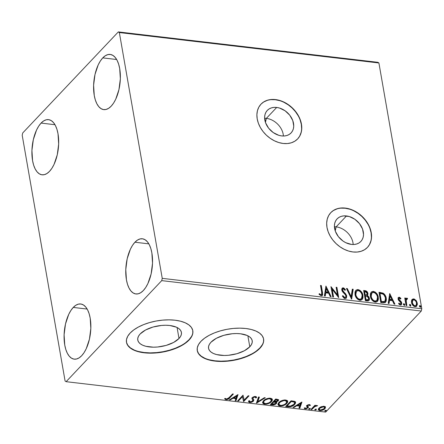 <?xml version="1.0" encoding="UTF-8"?>
<svg xmlns="http://www.w3.org/2000/svg" width="444" height="444" viewBox="0 0 444 444"><rect width="100%" height="100%" fill="white"/><g stroke="black" fill="none" stroke-linecap="round" stroke-linejoin="round"><path stroke-width="0.67" d="M266.361 118.37A16.384 12.216 -136.6 0 1 283.394 136.019A16.384 12.216 43.4 0 0 266.361 118.37L276.695 107.448A16.384 12.216 -136.6 0 1 291.486 117.793A16.384 12.216 -136.6 0 1 291.081 132.945A16.384 12.216 -136.6 0 1 281.663 135.92L278.815 135.32L273.271 132.59L268.626 128.199L265.59 122.816L264.618 117.26L264.974 114.685L265.867 112.376L267.277 110.428L269.142 108.913L271.395 107.892L273.942 107.398L276.695 107.448L279.542 108.053L285.087 110.784L289.732 115.174L292.768 120.557L293.739 126.113L293.384 128.688L292.491 130.991L291.081 132.939L289.216 134.454L286.968 135.481L284.415 135.975L281.663 135.92A16.384 12.216 -136.6 0 1 266.872 125.58A16.384 12.216 -136.6 0 1 267.277 110.428A16.384 12.216 -136.6 0 1 276.695 107.448L266.361 118.37A16.384 12.216 43.4 0 0 264.635 118.271A16.384 12.216 -136.6 0 1 266.361 118.37L265.451 122.411L266.361 118.37M336.147 226.867A16.384 12.216 -136.6 0 1 353.18 244.516A16.384 12.216 43.4 0 0 336.147 226.867L346.481 215.945A16.384 12.216 -136.6 0 1 361.272 226.29A16.384 12.216 -136.6 0 1 360.867 241.436A16.384 12.216 -136.6 0 1 351.448 244.416L345.771 242.69L343.057 241.081L338.411 236.691L335.375 231.307L334.404 225.752L334.754 223.177L335.653 220.873L337.063 218.925L338.927 217.41L341.175 216.383L343.728 215.889L349.328 216.544L354.873 219.275L359.512 223.671L362.554 229.049L363.525 234.604L363.17 237.179L362.276 239.488L360.867 241.436L359.002 242.951L356.748 243.972L354.201 244.472L351.448 244.416A16.384 12.216 -136.6 0 1 336.657 234.071A16.384 12.216 -136.6 0 1 337.063 218.92A16.384 12.216 -136.6 0 1 346.481 215.945L336.147 226.867A16.384 12.216 43.4 0 0 334.421 226.767A16.384 12.216 -136.6 0 1 336.147 226.867L335.231 230.908L336.147 226.867M297.602 138.961A25.253 18.831 43.4 0 0 298.118 115.623A25.253 18.831 43.4 0 0 275.347 99.739L275.502 99.578A25.253 18.831 -136.6 0 1 298.307 115.523A25.253 18.831 -136.6 0 1 297.68 138.878A25.253 18.831 -136.6 0 1 283.161 143.468L287.407 143.551L291.336 142.79L294.81 141.209L297.685 138.872L299.855 135.87L301.237 132.318L301.776 128.344L301.454 124.115L300.283 119.78L298.307 115.518L295.599 111.483L292.269 107.837L288.439 104.717L284.26 102.237L279.892 100.505L275.502 99.578L271.262 99.495L267.327 100.255L263.858 101.837L260.983 104.174L258.813 107.176L257.431 110.728L256.887 114.702L257.209 118.931L258.386 123.26L260.362 127.528L263.07 131.563L266.4 135.209L270.23 138.328L274.409 140.804L278.777 142.541L283.161 143.468A25.253 18.831 -136.6 0 1 260.362 127.522A25.253 18.831 -136.6 0 1 260.989 104.168A25.253 18.831 -136.6 0 1 275.502 99.578L275.347 99.739A25.253 18.831 43.4 0 0 260.911 104.251M367.388 247.452A25.253 18.831 43.4 0 0 367.904 224.115A25.253 18.831 43.4 0 0 345.132 208.236L345.288 208.07A25.253 18.831 -136.6 0 1 368.093 224.015A25.253 18.831 -136.6 0 1 367.466 247.375A25.253 18.831 -136.6 0 1 352.947 251.964L357.192 252.048L361.122 251.282L364.591 249.706L367.471 247.369L369.641 244.361L371.023 240.809L371.561 236.841L371.24 232.606L370.068 228.277L368.093 224.015L365.384 219.98L362.054 216.333L358.225 213.209L354.046 210.734L349.678 208.996L345.288 208.07L341.048 207.986L337.113 208.752L333.644 210.328L330.769 212.665L328.599 215.667L327.217 219.225L326.673 223.193L326.995 227.428L328.171 231.757L330.147 236.019L332.856 240.054L336.186 243.701L340.015 246.825L344.189 249.3L348.557 251.038L352.947 251.964A25.253 18.831 -136.6 0 1 330.142 236.019A25.253 18.831 -136.6 0 1 330.774 212.659A25.253 18.831 -136.6 0 1 345.288 208.07L345.132 208.236A25.253 18.831 43.4 0 0 330.697 212.743M178.999 338.495A22.156 10.434 -9.9 0 1 155.245 347.153A22.156 10.434 -9.9 0 1 137.768 340.026A22.156 10.434 -9.9 0 1 140.182 333.944L145.543 330.014L153.041 327.028L161.538 325.441L165.756 325.258L169.741 325.491L176.396 327.178L178.81 328.566L180.492 330.242L181.368 332.151L181.407 334.215L180.608 336.358L178.999 338.495L173.637 342.424L166.139 345.41L157.648 346.997L153.424 347.18L145.854 346.292L142.79 345.26L140.371 343.872L138.695 342.196L137.818 340.287L137.779 338.223L138.578 336.08L140.182 333.944A22.156 10.434 -9.9 0 1 163.941 325.286A22.156 10.434 -9.9 0 1 181.418 332.412A22.156 10.434 -9.9 0 1 178.999 338.495L177.084 327.506L178.999 338.495M249.789 346.786A22.156 10.434 -9.9 0 1 226.035 355.444A22.156 10.434 -9.9 0 1 208.552 348.318A22.156 10.434 -9.9 0 1 210.972 342.235L216.333 338.306L223.832 335.32L232.329 333.733L236.547 333.549L240.526 333.788L247.18 335.47L249.6 336.857L251.276 338.533L252.153 340.443L252.192 342.507L251.393 344.649L249.789 346.786L244.428 350.716L236.93 353.702L228.432 355.289L224.214 355.472L216.644 354.584L213.581 353.552L211.161 352.164L209.485 350.488L208.608 348.579L208.569 346.514L209.368 344.372L210.972 342.235A22.156 10.434 -9.9 0 1 234.726 333.577A22.156 10.434 -9.9 0 1 252.209 340.703A22.156 10.434 -9.9 0 1 249.789 346.786L247.869 335.797L249.789 346.786M197.236 350.444A33.672 15.862 170.1 0 0 223.92 361.122A33.672 15.862 170.1 0 0 259.873 347.968L259.929 348.257A33.672 15.862 -9.9 0 1 223.826 361.422A33.672 15.862 -9.9 0 1 197.258 350.594A33.672 15.862 -9.9 0 1 200.938 341.347L198.496 344.594L197.28 347.852L197.341 350.988L198.673 353.885L201.221 356.438L204.9 358.541L209.551 360.117L215.013 361.105L221.062 361.466L227.472 361.183L233.999 360.278L240.382 358.774L246.387 356.732L251.781 354.234L256.349 351.371L259.929 348.257L262.365 345.01L263.581 341.758L263.525 338.622L262.193 335.72L259.64 333.172L255.966 331.069L251.31 329.492L245.854 328.505L239.799 328.144L233.389 328.421L226.867 329.331L220.479 330.836L214.474 332.872L209.08 335.375L204.512 338.234L200.938 341.347A33.672 15.862 -9.9 0 1 237.041 328.188A33.672 15.862 -9.9 0 1 263.603 339.016A33.672 15.862 -9.9 0 1 259.929 348.257L259.873 347.968A33.672 15.862 170.1 0 0 263.575 338.866M126.446 342.152A33.672 15.862 170.1 0 0 153.136 352.83A33.672 15.862 170.1 0 0 189.089 339.671L189.138 339.965A33.672 15.862 -9.9 0 1 153.036 353.13A33.672 15.862 -9.9 0 1 126.473 342.302A33.672 15.862 -9.9 0 1 130.148 333.056L127.706 336.302L126.49 339.555L126.551 342.696L127.883 345.593L130.436 348.146L134.11 350.249L138.767 351.826L144.222 352.814L150.272 353.174L156.682 352.891L163.209 351.981L169.597 350.483L175.602 348.44L180.991 345.943L185.564 343.079L189.138 339.965L191.58 336.719L192.796 333.466L192.735 330.33L191.403 327.428L188.85 324.88L185.176 322.777L180.519 321.201L175.064 320.213L169.014 319.852L162.604 320.13L156.077 321.04L149.689 322.544L143.684 324.581L138.295 327.084L133.722 329.942L130.148 333.056A33.672 15.862 -9.9 0 1 166.25 319.891A33.672 15.862 -9.9 0 1 192.813 330.725A33.672 15.862 -9.9 0 1 189.138 339.965L189.089 339.671A33.672 15.862 170.1 0 0 192.785 330.575M73.254 307.426L87.146 309.057L73.254 307.426L75.819 305.267L78.444 304.118L81.036 304.023L83.483 304.989L85.703 306.976L87.607 309.906L89.122 313.669L90.188 318.12L90.831 328.382L89.444 339.127L86.23 348.723L84.083 352.619L81.679 355.711A27.778 13.092 96.7 0 1 74.237 359.157A27.778 13.092 96.7 0 1 64.075 337.773A27.778 13.092 96.7 0 1 73.254 307.426A27.778 13.092 96.7 0 1 80.703 303.979A27.778 13.092 96.7 0 1 90.859 325.363A27.778 13.092 96.7 0 1 81.679 355.711L79.121 357.87L76.49 359.018L73.904 359.113L71.451 358.147L69.231 356.16L67.327 353.23L65.812 349.467L64.746 345.016L64.103 334.754L65.496 324.009L68.709 314.413L70.857 310.517L73.254 307.426M41.081 123.082L54.973 124.714L41.081 123.082L43.645 120.923L46.27 119.775L48.862 119.68L51.31 120.646L53.53 122.633L55.433 125.563L56.949 129.326L58.014 133.777L58.658 144.039L57.27 154.784L54.057 164.38L51.909 168.276L49.506 171.367A27.778 13.092 96.7 0 1 42.063 174.814A27.778 13.092 96.7 0 1 31.901 153.43A27.778 13.092 96.7 0 1 41.081 123.082A27.778 13.092 96.7 0 1 48.529 119.636A27.778 13.092 96.7 0 1 58.686 141.02A27.778 13.092 96.7 0 1 49.506 171.367L46.947 173.526L44.317 174.675L41.73 174.769L39.277 173.804L37.057 171.817L35.154 168.887L33.639 165.124L32.573 160.673L31.929 150.411L33.322 139.666L36.536 130.07L38.684 126.174L41.081 123.082M102.764 57.887L116.655 59.513L102.764 57.887L105.322 55.728L107.953 54.579L110.539 54.484L112.992 55.45L115.212 57.431L117.116 60.362L118.631 64.13L119.697 68.581L120.341 78.838L118.948 89.588L115.734 99.184L113.592 103.08L111.189 106.166A27.778 13.092 96.7 0 1 103.741 109.618A27.778 13.092 96.7 0 1 93.584 88.234A27.778 13.092 96.7 0 1 102.764 57.887A27.778 13.092 96.7 0 1 110.206 54.434A27.778 13.092 96.7 0 1 120.368 75.819A27.778 13.092 96.7 0 1 111.189 106.166L108.625 108.325L105.999 109.474L103.413 109.568L100.96 108.602L98.74 106.621L96.836 103.685L95.321 99.922L94.256 95.471L93.612 85.209L94.999 74.464L98.213 64.868L100.361 60.972L102.764 57.887M134.937 242.23L148.829 243.856L134.937 242.23L137.496 240.071L140.126 238.922L142.713 238.828L145.166 239.793L147.386 241.775L149.289 244.705L150.805 248.474L151.87 252.925L152.514 263.181L151.121 273.931L147.907 283.527L145.76 287.423L143.362 290.509A27.778 13.092 96.7 0 1 135.914 293.961A27.778 13.092 96.7 0 1 125.757 272.577A27.778 13.092 96.7 0 1 134.937 242.23A27.778 13.092 96.7 0 1 142.38 238.778A27.778 13.092 96.7 0 1 152.542 260.162A27.778 13.092 96.7 0 1 143.362 290.509L140.798 292.668L138.173 293.817L135.587 293.911L133.133 292.946L130.913 290.964L129.01 288.028L127.495 284.265L126.429 279.814L125.785 269.552L127.173 258.808L130.386 249.212L132.534 245.316L134.937 242.23M22.2 135.248L65.096 381.035L66.123 381.685L161.727 280.625L421.284 311.033L325.68 412.093L66.123 381.685L161.727 280.625L162.243 278.349L119.347 32.556L378.904 62.965L421.8 308.752L162.243 278.349L119.347 32.556L118.32 31.907L22.716 132.967L22.2 135.248L65.096 381.035L66.123 381.685L325.68 412.093L421.284 311.033L421.8 308.752L378.904 62.965L377.877 62.315L118.32 31.907L22.716 132.967L22.2 135.248M411.804 299.905L411.438 301.104L411.655 303.141L412.648 305.095L413.741 306.16L415.085 306.665L416.3 306.454L417.382 304.451L416.539 301.054L414.385 299.073L413.109 298.923L412.126 299.456L411.499 302.469C411.849 304.59 413.042 305.988 415.085 306.665L416.683 306.149L417.321 303.152L416.084 300.399L413.73 298.917L411.804 299.905M406.06 305.478L406.854 305.572L406.132 300.005L406.549 299.128L407.315 299.195L407.553 298.446L406.454 298.179L405.738 299.189L405.55 298.085L404.756 297.991L406.06 305.478L406.854 305.572L406.088 300.499L407.553 298.446L406.904 298.118L406.155 298.396L405.738 299.189L405.55 298.085L404.756 297.991L406.06 305.478M399.228 297.219L398.19 297.735L398.124 299.3L398.756 300.505L400.632 302.192L400.96 303.341L400.188 304.018L398.962 303.102L398.629 303.74L399.678 304.695L400.804 304.945L401.576 304.368L401.737 302.98L401.148 301.626L398.89 299.239L399.267 298.146L400.593 299.051L400.949 298.462L399.717 297.375L398.917 297.541L400.638 298.79L400.949 298.462L399.228 297.219L398.362 297.497L398.057 299.006L398.512 300.188L400.949 302.925L400.732 303.84L400.188 304.018L398.962 303.102L398.629 303.74L400.438 304.945L401.382 304.639L401.737 302.98L401.271 301.792L398.845 299.062L399.439 298.14L400.593 299.051L400.949 298.462L400.527 298.967L399.861 298.002L398.917 297.541L399.228 297.219M383.178 302.797L385.109 302.592L386.147 301.254L386.374 299.162L385.692 296.27L384.349 294.117L383.078 293.118L378.993 292.274L380.78 302.514L383.178 302.797L385.586 302.231L386.263 298.268C386.014 296.181 384.954 294.466 383.078 293.118L378.993 292.274L380.78 302.514L383.178 302.797M366.711 291.869L364.79 290.975C366.378 291.236 367.321 292.174 367.615 293.789L367.921 293.462C367.626 291.847 366.689 290.909 365.101 290.648L364.79 290.975L363.708 290.848L364.79 290.975L365.101 290.648L363.642 290.476L365.429 300.716L368.487 300.854L369.358 299.839L369.419 298.34L368.753 296.72L367.332 295.526L367.976 294.072L367.355 291.986L366.111 290.887L363.642 290.476L365.429 300.716L367.493 300.96L368.964 300.521L369.419 298.34L367.543 295.343L367.238 295.671M351.531 299.089L353.185 289.249L352.32 289.149L351.165 296.625L347.302 288.561L346.437 288.461L351.665 299.106L353.185 289.249L352.32 289.149L351.165 296.625L347.302 288.561L346.437 288.461L351.531 299.089M333.533 296.981L332.201 289.36L338.694 297.585L336.907 287.346L336.114 287.251L337.446 294.888L330.952 286.646L332.739 296.886L333.533 296.981L332.201 289.36L338.694 297.585L336.907 287.346L336.114 287.251L337.446 294.888L330.952 286.646L332.739 296.886L333.533 296.981M321.684 292.235L321.872 293.806L321.412 294.694L320.629 294.611L319.341 293.645L319.081 294.389L321.234 295.798L322.233 295.554L322.688 294.677L321.29 285.514L320.496 285.42L321.684 292.235L321.617 294.544L320.496 294.539L319.341 293.645L319.081 294.389L321.234 295.798L322.333 295.46L322.494 292.43L321.29 285.514L320.496 285.42L321.684 292.235M325.924 286.058L324.398 295.909L325.263 296.015L325.752 292.857L328.654 293.195L330.286 296.603L331.152 296.703L325.924 286.058L324.398 295.909L325.263 296.015L325.752 292.857L328.654 293.195L330.286 296.603L331.152 296.703L325.924 286.058M345.032 298.584L346.492 297.841L346.609 295.587L345.565 293.756L343.023 291.109L342.54 289.599L343.379 288.872L344.988 290.348L345.499 289.793L343.906 288.062L342.746 287.845L341.736 289.183L342.019 290.814L345.321 294.683L345.932 295.959L345.765 297.091L344.944 297.536L344.172 297.269L342.873 295.632L342.318 296.076L344.167 298.285L345.032 298.584L346.242 298.179L346.725 296.07L342.563 290.049L342.774 289.061L343.379 288.872L344.988 290.348L345.499 289.793L343.206 287.823L342.135 288.189L341.78 289.999L342.457 291.608L345.493 294.927L345.932 295.959L345.665 297.225L344.788 297.53L342.873 295.632L342.318 296.076L345.032 298.584M355.011 294.527L356.005 297.275L358.086 299.611L360.822 300.305L362.615 298.812L363.048 297.208L362.731 294.472L361.372 291.752L359.851 290.271L357.759 289.538L355.977 290.182L355.022 291.997L355.011 294.527C355.483 297.436 357.126 299.373 359.929 300.333L362.065 299.617L362.948 295.404C362.482 292.457 360.828 290.509 357.986 289.555L355.86 290.298L355.011 294.527M370.368 296.326L371.362 299.073L373.437 301.409L376.173 302.103L377.966 300.61L378.399 299.006L378.083 296.27L376.723 293.551L375.202 292.069L373.11 291.336L371.334 291.98L370.379 293.795L370.368 296.326C370.84 299.234 372.477 301.171 375.28 302.131L377.417 301.415L378.299 297.203C377.833 294.255 376.179 292.307 373.337 291.353L371.217 292.096L370.368 296.326M389.715 293.528L388.195 303.385L389.055 303.485L389.543 300.327L392.446 300.666L394.078 304.073L394.944 304.173L389.715 293.528L388.195 303.385L389.055 303.485L389.543 300.327L392.446 300.666L394.078 304.073L394.944 304.173L389.715 293.528M403.435 304.023L403.935 303.685L403.418 304.462L404.229 305.394L404.756 304.906L404.478 304.029L403.785 303.685L403.402 304.312L404.229 305.394L404.595 305.272M409.523 304.734L410.017 304.395L409.507 305.172L410.317 306.105L410.844 305.616L410.567 304.745L409.873 304.401L409.49 305.028L410.317 306.105L410.683 305.983M419.452 305.899L419.946 305.561L419.436 306.338L420.246 307.27L420.768 306.782L420.496 305.905L419.802 305.566L419.419 306.188L420.246 307.27L420.612 307.148M321.184 406.715L318.581 408.669L318.476 409.879L319.28 410.461L320.612 410.617L322.794 410.117L324.447 409.152L325.391 407.986L325.413 407.048L324.575 406.393L321.184 406.715L319.014 408.103L318.387 409.596L319.896 410.589C322.094 410.572 323.743 409.967 324.841 408.785L325.469 407.209L323.981 406.277L321.184 406.715M310.966 409.462L311.76 409.557L314.957 406.471L317.621 405.688L316.622 405.489L315.123 405.999L315.706 405.383L314.913 405.294L310.966 409.462L311.76 409.557L314.563 406.737L317.621 405.688L315.123 405.999L315.706 405.383L314.913 405.294L310.966 409.462M307.686 404.939L307.742 405.566L309.041 405.095L308.952 404.567L309.646 405.65L309.54 405.067L310.134 404.845L309.54 405.067L309.646 405.65L310.45 405.35L309.113 404.556L307.131 405.3L306.576 406.166L307.409 407.287L307.254 407.792L305.872 408.363L304.973 407.786L304.151 408.119L304.795 408.774L306.327 408.802L308.319 407.525L308.38 406.998L307.575 405.966L307.847 405.466L308.858 405.083L309.646 405.65L310.45 405.35L309.479 404.573L306.932 405.494L306.588 406.277M288.084 406.782L290.543 406.732L293.184 405.666L295.31 403.663L295.571 402.092L294.428 401.293L291.086 400.793L285.686 406.499L288.084 406.782L287.984 406.193L286.175 405.983L287.984 406.193L288.084 406.782C291.036 406.898 293.229 406.127 294.672 404.462L295.66 402.369L294.91 401.47L291.086 400.793L285.686 406.499L288.084 406.782M270.335 404.7L273.548 404.939L275.674 404.173L276.79 402.88L276.118 401.959L278.061 401.032L278.627 399.755L275.73 398.995L270.335 404.7L272.4 404.945L276.368 403.607L276.795 402.63L276.118 401.959L278.233 400.86L278.666 399.872L275.73 398.995L270.335 404.7M256.438 403.074L265.279 397.774L264.413 397.669L257.809 401.703L259.39 397.08L258.525 396.98L256.571 403.091L265.279 397.774L264.413 397.669L257.809 401.703L259.39 397.08L258.525 396.98L256.438 403.074M238.439 400.965L242.452 396.72L243.601 401.57L248.995 395.865L248.202 395.771L244.178 400.027L243.04 395.166L237.645 400.871L238.439 400.965L238.134 400.355L238.439 400.965L242.452 396.72L243.601 401.57L248.995 395.865L248.202 395.771L244.178 400.027L243.04 395.166L237.645 400.871L238.439 400.965M228.993 397.735L227.128 399.034L226.251 399.023L225.447 398.385L224.631 398.779L225.957 399.667L228.333 399.128L233.378 394.033L232.584 393.945L228.993 397.735L226.501 399.078L225.447 398.385L224.631 398.779L225.957 399.667C227.811 399.556 229.071 398.962 229.737 397.891L233.378 394.033L232.584 393.945L228.993 397.735M238.012 394.577L229.309 399.894L230.17 399.994L232.961 398.29L235.858 398.634L235.192 400.582L236.058 400.688L238.012 394.577L229.309 399.894L230.17 399.994L232.961 398.29L235.858 398.634L235.192 400.582L236.058 400.688L238.012 394.577M252.503 400.477L252.775 399.889L252.32 398.823L252.875 400.471L252.608 401.065L250.25 401.859L249.528 400.721L248.612 400.932L248.579 401.626L249.75 402.453L251.365 402.292L253.108 401.432L253.84 400.088L252.947 398.346L253.191 397.646L254.673 397.03L255.328 397.175L255.605 397.941L256.56 397.663L256.071 396.631L254.562 396.492L252.919 397.13L252.053 398.04L252.864 400.333L252.42 401.237L250.41 401.876L249.761 401.687L249.528 400.721L248.612 400.932L248.801 402.07L249.75 402.453L249.65 401.87L248.562 401.298M263.481 400.76L262.587 402.32L263.17 403.707L264.652 404.201L266.683 404.112L270.912 402.17L272.2 400.61L272.355 399.578L271.539 398.546L269.78 398.157L267.21 398.551L264.974 399.567L263.481 400.76L262.593 402.786L264.652 404.201C267.693 404.14 269.958 403.296 271.445 401.659L272.361 399.606L270.263 398.196C267.221 398.268 264.963 399.123 263.481 400.76M278.832 402.558L277.938 404.118L278.521 405.505L280.003 405.999L282.034 405.91L284.005 405.311L286.263 403.968L287.551 402.408L287.706 401.376L286.891 400.344L285.131 399.955L282.989 400.227L280.325 401.365L278.832 402.558L277.944 404.589L280.003 405.999C283.044 405.938 285.309 405.095 286.802 403.457L287.712 401.404L285.614 399.994C282.573 400.066 280.314 400.921 278.832 402.558M301.803 402.053L293.101 407.37L293.961 407.47L296.753 405.766L299.656 406.105L298.984 408.058L299.85 408.158L301.937 402.064L293.101 407.37L293.961 407.47L296.753 405.766L299.656 406.105L298.984 408.058L299.85 408.158L301.803 402.053M308.83 408.763L308.802 409.24L309.374 409.307L310.289 408.585L309.024 408.602L309.046 409.318L310.156 408.918L309.945 408.369L308.83 408.763L309.046 409.318M314.918 409.479L314.785 409.812L315.29 410.04L316.378 409.301L315.112 409.318L315.135 410.028L316.245 409.634L316.034 409.079L314.918 409.479L315.135 410.028M324.847 410.639L324.814 411.116L325.385 411.183L326.301 410.461L325.041 410.478L325.058 411.194L326.168 410.794L325.957 410.245L324.847 410.639L325.058 411.194M185.514 342.785L189.089 339.671L191.531 336.43M126.501 342.402L127.833 345.299L130.386 347.852L134.06 349.955M138.717 351.531L144.172 352.519L150.222 352.88L156.632 352.597L163.159 351.692L169.547 350.188L175.552 348.146L180.941 345.648M256.299 351.082L259.873 347.968L262.315 344.722M197.291 350.693L198.618 353.596L201.171 356.144L204.845 358.247M209.501 359.823L214.963 360.811L221.012 361.172L227.422 360.894L233.944 359.984L240.332 358.48L246.337 356.438L251.731 353.94M227.8 398.768L232.789 393.967L229.631 397.302L229.737 397.891L229.631 397.302L227.927 398.706M226.607 399.089L225.857 399.078L225.957 399.667L225.857 399.078L224.858 398.668M224.697 398.479L225.574 399.034L227.117 399.001M237.801 394.705L236.058 400.688L235.953 400.1L235.381 400.033L235.953 400.1L237.801 394.705M235.758 398.046L235.858 398.634L235.758 398.046L232.884 397.713L235.758 398.046M232.861 397.724L232.961 398.29L232.861 397.724M230.07 399.428L230.17 399.994L230.07 399.428M236.774 395.959L236.075 398.007L233.855 397.746L233.755 397.18L233.855 397.746L236.774 395.959L236.674 395.393L236.075 398.007L233.855 397.746L236.774 395.959M248.407 395.798L243.501 400.988L243.601 401.57L242.352 396.137L242.452 396.72L242.352 396.137L238.339 400.383L242.352 396.137L243.501 400.988L248.407 395.798M249.411 400.666L249.511 401.254L249.528 400.721M256.454 397.036L256.56 397.663L255.478 396.464L252.375 397.58L251.964 398.496L252.875 400.471M251.953 398.218L251.859 397.907M255.5 397.219L254.812 396.459L255.605 397.941L256.56 397.663L256.532 397.308M256.56 397.663L256.46 397.075L255.533 397.347L256.449 396.886M255.478 397.03L255.605 397.941M253.202 396.958L253.191 397.646L254.917 397.047L254.806 396.459L255.489 397.08M253.74 399.694L253.391 401.165L253.829 400.005L252.941 398.312L253.224 396.936M252.975 398.44L253.091 397.064L252.847 397.763M250.405 401.876L249.65 401.87L249.75 402.453L253.391 401.165L253.291 400.577L252.414 401.243M248.551 401.276L249.251 401.792L250.721 401.831M252.236 401.332L253.407 400.444L253.74 399.506L253.652 400.038M249.661 401.104L249.445 400.81M259.102 397.047L257.809 401.703L259.102 397.047M257.803 401.687L256.676 402.375L257.803 401.687M272.277 399.317L271.345 401.076L271.445 401.659L271.345 401.076L269.813 402.292M265.651 403.64L264.546 403.613L264.652 404.201L264.546 403.613L262.571 402.492L263.703 403.435L265.651 403.64M269.408 402.519L271.578 400.815L272.255 398.99M268.842 398.179L269.641 398.196L269.741 398.784L271.389 399.911L270.657 401.565C269.458 402.891 267.632 403.568 265.179 403.613L263.553 402.486L264.174 400.266L263.447 401.509L265.124 399.461M264.99 399.556L264.174 400.266L264.274 400.849C265.468 399.533 267.288 398.845 269.741 398.784L269.641 398.196L271.079 398.867L271.284 399.317L269.208 398.168M278.538 399.622L278.233 400.86L278.133 400.277L277.295 400.91M276.04 401.531L276.118 401.959L276.04 401.531M276.673 402.353L276.368 403.607L276.262 403.024L274.281 404.245L271.684 404.212L271.578 403.624L273.587 401.504L275.574 401.975L273.587 401.504L273.687 402.086L274.092 402.136L273.987 401.548L274.092 402.136L275.291 402.353L275.186 401.764L275.852 402.858L275.574 403.518L271.684 404.212L273.687 402.086L273.587 401.504L271.578 403.624L271.684 404.212L273.687 402.086L275.68 402.564L275.857 403.013L275.336 403.729M273.315 404.367L272.294 404.356L272.4 404.945L272.294 404.356L270.823 404.184L273.449 404.351M275.125 403.84L276.601 402.558M277.272 400.921L278.51 399.717M277.7 400.211L277.594 399.622L276.695 399.184L276.795 399.772L276.695 399.184L275.868 399.089L275.974 399.678L277.7 400.211L277.428 400.777L274.242 401.504L274.142 400.921L275.868 399.089L277.239 399.3L277.561 399.855M274.242 401.504L275.974 399.678L275.868 399.089L274.142 400.921L274.242 401.504L275.974 399.678L277.667 400.122L276.562 401.359L274.242 401.504M287.634 401.115L286.696 402.875L286.802 403.457L286.696 402.875L285.165 404.09M277.916 404.273L279.054 405.233L281.002 405.439L279.903 405.411L280.003 405.999L279.903 405.411L277.922 404.29M284.759 404.318L286.929 402.614L287.607 400.788M284.193 399.977L284.993 399.994L285.098 400.582L286.741 401.709L286.008 403.363C284.815 404.689 282.989 405.366 280.53 405.411L278.904 404.284L279.526 402.064L278.804 403.701L279.182 402.475L280.475 401.259M280.347 401.354L279.526 402.064L279.631 402.647C280.819 401.332 282.639 400.643 285.098 400.582L284.993 399.994L286.436 400.666L286.635 401.115L284.56 399.966M295.571 402.092L294.566 403.879L294.672 404.462L294.566 403.879L292.968 405.156M289.899 406.232L287.984 406.193L289.926 406.227M292.707 405.3L294.749 403.679L295.571 401.876M294.661 402.702L293.878 401.376L293.978 401.964L293.878 401.376L291.747 400.949L291.847 401.537L291.747 400.949L291.225 400.888L291.325 401.476L293.978 401.964L294.661 402.702L293.878 404.367L290.148 406.21L287.035 406.01L286.935 405.422L287.035 406.01L291.325 401.476L291.225 400.888L286.935 405.422L291.225 400.888L293.767 401.332L294.566 402.159M301.598 402.181L299.85 408.158L299.744 407.575L299.173 407.509L299.744 407.575L301.598 402.181M299.55 405.522L299.656 406.105L299.55 405.522L296.675 405.183L299.55 405.522M296.653 405.194L296.753 405.766L296.653 405.194M293.867 406.904L293.961 407.47L293.867 406.904M300.566 403.435L299.866 405.483L297.647 405.222L297.547 404.651L297.647 405.222L300.566 403.435L300.466 402.869L299.866 405.483L297.647 405.222L300.566 403.435M309.096 404.54L309.54 405.067L308.941 404.506M308.314 406.604L308.064 407.864L308.414 407.192L307.575 405.966L307.642 404.978L307.575 405.966L307.476 405.378L307.864 405.899M305.433 408.308L305.25 408.874L308.064 407.864L307.964 407.281L307.187 407.853M307.148 407.209L307.254 407.792L305.65 408.352L304.973 407.786L304.151 408.119L305.25 408.874L305.15 408.286L304.373 408.03M306.576 406.166L307.442 407.376L306.477 405.577M306.599 405.944L307.337 406.787M304.351 408.014L305.55 408.308M307.159 407.87L308.286 406.771M307.476 405.378L307.748 404.884M310.156 408.918L309.945 408.369M308.869 408.719L310.056 408.336L308.88 408.719M315.112 405.317L315.123 405.999L315.112 405.317M316.6 405.433L316.827 406.088L316.439 405.383M316.461 405.511L316.539 405.971L316.461 405.511M315.079 405.755L314.463 406.155L314.563 406.737L314.463 406.155L312.981 407.57L313.087 408.153L312.981 407.57L311.66 408.968L311.76 409.557L311.455 408.946L315.312 405.638M316.245 409.634L316.034 409.079M316.139 409.046L314.968 409.435L316.139 409.046M325.369 406.626L324.841 408.785L324.736 408.197L323.626 409.068M320.102 410.028L319.797 410.006L319.896 410.589L319.797 410.006L318.37 409.285L320.146 410.034L319.297 409.318L319.702 407.614L320.346 407.07M318.281 409.013L318.703 409.657M323.548 409.113L324.914 408.003L325.397 406.815M325.064 407.803L325.291 407.403M319.192 408.735L319.702 407.614L319.303 409.362L319.808 408.197L323.493 406.787L324.547 407.542L324.042 408.696L320.379 410.078L319.303 409.362M323.637 406.243L324.442 407.253M324.547 407.542L323.665 406.249M323.399 406.243L323.493 406.787L323.399 406.243M320.146 407.215L319.702 407.614L319.808 408.197L321.034 407.315L322.954 406.771L323.954 406.887L324.553 407.564L324.281 408.413L322.999 409.473L320.141 410.04M326.168 410.794L325.957 410.245M326.068 410.212L324.891 410.6L326.068 410.212M270.657 401.565L269.097 402.736L266.394 403.602L264.502 403.463L263.558 402.497L263.93 401.265L265.229 400.05L268.526 398.806L270.102 398.845L271.184 399.456L271.251 400.727L270.657 401.565M286.008 403.363L284.449 404.534L281.746 405.4L279.853 405.267L278.91 404.295L279.282 403.063L280.58 401.848L283.877 400.605L285.453 400.643L286.535 401.254L286.602 402.525L286.008 403.363M291.325 401.476L294.339 402.181L294.661 403.063L293.878 404.367L290.937 406.071L287.035 406.01L291.325 401.476M322.183 295.582L322.189 292.757L320.979 285.842L320.557 285.792L321.29 285.514L320.979 285.842L322.189 292.757L322.494 292.43L322.161 295.61M321.101 295.021L321.362 294.805L320.596 295.049L319.036 293.972L320.185 294.866L320.496 294.539L320.185 294.866L320.735 295.071L321.445 294.677M325.841 286.591L330.658 296.642L325.841 286.591M325.446 293.179L325.014 295.981L325.446 293.179M326.107 288.861L325.602 292.169L327.822 292.43L328.127 292.102L327.822 292.43L325.602 292.169L326.418 288.533L328.127 292.102L325.907 291.841L326.418 288.533L326.107 288.861M331.069 287.329L337.135 295.216L337.446 294.888L337.135 295.216L331.069 287.329M336.175 287.623L336.907 287.346L336.596 287.673L338.267 297.247L336.596 287.673L336.175 287.623M331.896 289.688L332.201 289.36L331.896 289.688L333.161 296.936L331.896 289.688M345.56 297.208L344.322 297.824L342.352 296.131L342.873 295.632L342.568 295.959L344.483 297.852L345.482 297.375M341.997 288.367L343.206 287.823L342.896 288.15L345.193 290.121L345.499 289.793L344.988 290.343L344.971 289.793L343.601 288.389L342.041 288.339M346.187 298.157L346.47 296.875L346.12 295.438L342.713 291.431L342.357 289.532L342.64 289.26L342.257 290.376L342.563 290.049L342.257 290.376L342.968 291.752L343.273 291.431L342.968 291.752L344.122 292.89L344.433 292.563L344.122 292.89L346.42 296.392L346.725 296.07L346.076 298.329M343.601 288.389L343.251 288.228M346.62 288.844L347.302 288.561L346.992 288.889L350.86 296.953L351.165 296.625L350.86 296.953L346.992 288.889L346.62 288.844M352.264 289.505L353.185 289.249L351.437 298.895L352.875 289.577L352.264 289.505M355.711 290.476L357.681 289.882C360.522 290.831 362.176 292.785 362.637 295.732L361.91 299.767M361.766 293.168L360.361 291.281L358.624 290.115L356.787 289.921L355.672 290.509M362.31 299.139L362.748 296.648L362.093 293.861M361.238 298.929L360.128 299.578L359.035 299.534L356.743 297.83L355.444 294.572L355.522 292.812L356.155 291.58L355.5 294.938C355.866 297.269 357.17 298.823 359.407 299.6L361.338 298.806M358.208 290.609C360.467 291.408 361.782 292.973 362.149 295.31L361.51 298.646L359.718 299.278C357.481 298.496 356.177 296.942 355.805 294.616L356.465 291.253L358.208 290.609L359.684 291.214L361.177 292.79L361.982 294.566L362.237 296.764L361.743 298.351L360.439 299.256L358.968 299.084L357.603 298.14L356.232 296.093L355.749 294.244L355.927 292.163L356.882 290.903L358.208 290.609M367.332 295.526L367.921 293.462L367.027 295.854L367.332 295.526L367.027 295.854L369.114 298.662L369.419 298.34L368.792 300.671M368.692 300.804L369.153 299.694L369.019 298.251L368.215 296.747L367.027 295.854M367.227 295.682L367.654 294.095L367.044 292.307M367.493 293.29L367.31 292.796M366.283 291.48L365.801 291.214M368.337 299.606L366.039 299.761L365.373 295.954L365.068 296.281L365.728 300.089L366.949 299.866L366.039 299.761L365.373 295.954L367.638 296.598L368.653 298.468L367.754 300.127L365.728 300.089L365.068 296.281L365.373 295.954L367.06 296.27L368.625 298.246L368.337 299.606L366.639 300.194L368.165 299.75M366.583 295.016L364.885 295.227L364.308 291.947L365.44 291.714L367.133 293.39L366.866 294.722L365.29 295.277L366.694 294.855M365.595 294.949L364.885 295.227L365.595 294.949L365.19 294.905L364.618 291.619L364.308 291.947L364.885 295.227L365.19 294.905L364.618 291.619L366.211 291.947L367.066 293.09L366.894 294.688L365.595 294.949M371.062 292.274L373.032 291.68C375.874 292.635 377.528 294.583 377.988 297.53L377.261 301.565M377.117 294.966L375.713 293.079L373.981 291.913L372.139 291.719L371.023 292.307M377.661 300.938L378.099 298.446L377.45 295.66M376.59 300.727L375.48 301.376L374.386 301.332L372.094 299.633L370.796 296.37L370.879 294.611L371.506 293.379L370.851 296.742C371.217 299.067 372.522 300.621 374.764 301.404L376.695 300.605M373.559 292.407C375.818 293.207 377.134 294.772 377.505 297.108L376.862 300.444L375.069 301.076C372.832 300.294 371.528 298.74 371.162 296.414L371.817 293.051L373.559 292.407L375.036 293.018L376.529 294.588L377.333 296.364L377.589 298.562L377.095 300.15L375.791 301.054L374.32 300.882L372.954 299.939L371.589 297.891L371.073 295.676L371.278 293.961L372.233 292.701L373.559 292.407M385.248 302.586L386.086 299.928L384.976 295.754L382.772 293.44L379.059 292.646L380.247 292.785L380.558 292.457L380.247 292.785L382.772 293.44L383.078 293.118L382.772 293.44C384.648 294.788 385.708 296.509 385.953 298.596L385.425 302.381M384.743 301.426L381.39 301.559L381.085 301.887L384.016 301.976L384.326 301.648L381.39 301.559L379.97 293.417L382.684 293.967L384.104 295.06L385.348 297.591L385.47 300.244L384.016 301.976L381.085 301.887L379.664 293.745L381.085 301.887L381.39 301.559L379.97 293.417L379.664 293.745L379.97 293.417L382.828 294.033C384.387 295.082 385.27 296.464 385.47 298.174L384.97 301.226L384.016 301.976L384.798 301.382M389.632 294.067L394.45 304.118L389.632 294.067M389.238 300.655L388.805 303.457L389.238 300.655M389.899 296.337L389.394 299.644L391.614 299.905L391.924 299.578L391.614 299.905L389.394 299.644L390.209 296.009L391.924 299.578L389.699 299.317L390.209 296.009L389.899 296.337M398.89 298.49L399.439 298.14M399.128 298.468L398.54 299.384L398.845 299.062L398.54 299.384L398.845 300.089L399.156 299.761L398.845 300.089L399.778 300.949L400.083 300.627L399.778 300.949L400.965 302.12L401.271 301.792L400.965 302.12L401.426 303.308L401.737 302.98L401.215 304.784M400.416 304.173L399.522 304.234L398.651 303.43L399.878 304.345L400.732 303.84M398.224 297.68L398.917 297.541L398.052 297.824L398.362 297.497M401.382 304.639L401.071 304.967L401.465 304.046L401.259 302.708L398.74 299.916L398.817 298.529M401.271 304.695L401.398 304.39M403.935 303.685L403.624 304.012L404.434 304.939L404.745 304.617L403.935 303.685L403.257 304.134M404.229 305.394L404.745 304.617L404.417 305.378M404.367 305.483L404.173 304.356L403.352 304.057M404.817 298.362L405.55 298.085L405.239 298.412L405.433 299.511L405.738 299.189L405.433 299.511L405.239 298.412L404.817 298.362M406.01 298.579L406.904 298.118L406.599 298.44L407.248 298.768L407.553 298.446L407.142 299.095L407.248 298.768L406.599 298.44L405.816 298.757M406.31 299.406L406.937 299.023M406.626 299.345L405.783 300.827L406.088 300.499L405.783 300.827L406.105 303.38L406.415 303.058L406.105 303.38L406.482 305.528L405.783 300.982L406.238 299.456M410.017 304.395L409.712 304.723L410.522 305.655L410.833 305.328L410.017 304.395L409.346 304.845M410.317 306.105L410.833 305.328L410.506 306.094M410.456 306.199L410.262 305.072L409.44 304.773M411.993 299.617L413.73 298.917L413.425 299.245L415.778 300.727L416.084 300.399L415.778 300.727L417.016 303.48L417.321 303.152L416.522 306.305L417.06 303.807L416.017 301.049L413.747 299.3L411.816 299.778M416.061 305.244L415.512 305.888L414.613 306.071L412.815 304.861L411.927 302.397L412.687 300.36M412.637 300.399L411.988 302.897C412.226 304.473 413.103 305.533 414.613 306.071L414.924 305.744C413.408 305.206 412.531 304.146 412.293 302.569L412.781 300.222L413.891 299.833C415.406 300.405 416.283 301.482 416.528 303.063L416.084 305.35L414.613 306.071L415.917 305.494M419.946 305.561L419.636 305.888L420.446 306.815L420.757 306.493L419.946 305.561L419.269 306.01M420.246 307.27L420.757 306.493L420.429 307.254M420.385 307.359L420.185 306.232L419.364 305.933M328.127 292.102L325.907 291.841L326.418 288.533L328.127 292.102M391.924 299.578L389.699 299.317L390.209 296.009L391.924 299.578M416.528 303.063L416.367 304.917L415.817 305.566L414.924 305.744L413.925 305.344L412.409 303.069L412.565 300.51L413.642 299.828L414.89 300.255L416 301.559L416.528 303.063M118.32 31.907L377.877 62.315L378.904 62.965L119.347 32.556L118.32 31.907M162.243 278.349L421.8 308.752L421.284 311.033L161.727 280.625L162.243 278.349M349.522 209.163L345.132 208.236L340.892 208.153M336.963 208.913L333.488 210.495M369.486 244.527L370.868 240.97M371.406 237.002L371.084 232.773L369.913 228.438M367.937 224.176L365.229 220.141L361.899 216.494L358.069 213.37L353.89 210.894M279.737 100.666L275.347 99.739L271.106 99.656M267.177 100.416L263.703 101.998M299.7 136.031L301.082 132.478M301.62 128.51L301.298 124.276L300.127 119.947M298.152 115.684L295.443 111.649L292.113 107.997L288.284 104.878L284.105 102.403M197.208 350.299L197.258 350.594M126.423 342.008L126.473 342.302M192.763 330.43L192.813 330.725M263.553 338.722L263.603 339.016M271.389 399.911L271.284 399.323M263.553 402.486L263.453 401.903M275.852 402.858L275.752 402.275M286.741 401.709L286.635 401.121M278.904 404.284L278.804 403.701M322.333 295.46L322.022 295.787M321.617 294.544L321.312 294.872M345.665 297.225L345.354 297.552M342.774 289.061L342.468 289.383M361.51 298.646L361.2 298.973M366.866 294.722L366.555 295.049M376.862 300.444L376.556 300.771M385.586 302.231L385.275 302.558M384.97 301.226L384.659 301.554M406.155 298.396L405.849 298.723M412.137 299.445L411.827 299.767M416.683 306.149L416.378 306.477M416.084 305.35L415.773 305.672M412.781 300.222L412.47 300.549"/></g></svg>
